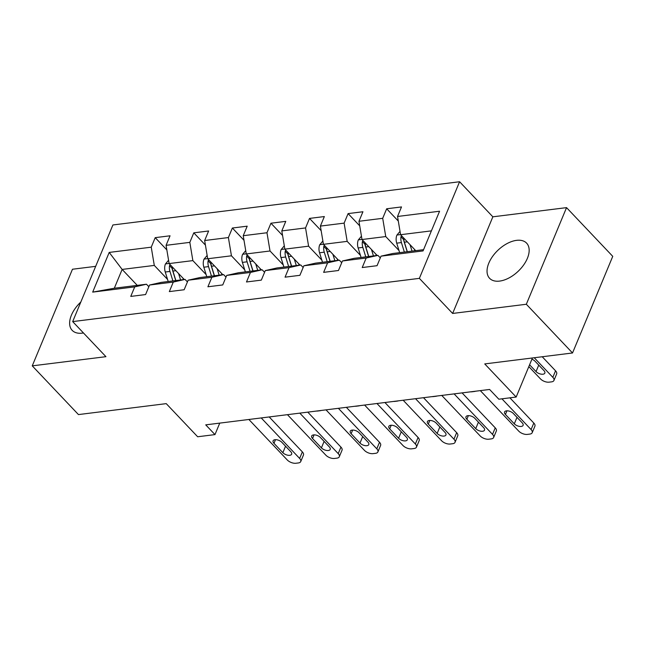 <?xml version="1.0" encoding="UTF-8"?>
<svg xmlns="http://www.w3.org/2000/svg" width="645" height="645" viewBox="0 0 645 645"><rect width="100%" height="100%" fill="white"/><g stroke="black" fill="none" stroke-linecap="round" stroke-linejoin="round"><path stroke-width="0.97" d="M80.827 302.021A25.526 14.593 -43.5 0 0 72.167 330.337A25.526 14.593 -43.5 0 0 82.213 333.142A25.526 14.593 -43.5 0 0 83.439 332.949M499.625 281.091A25.526 14.593 -43.5 0 0 523.603 265.047A25.526 14.593 -43.5 0 0 526.626 243.157A25.526 14.593 -43.5 0 0 516.589 240.351A25.526 14.593 -43.5 0 0 492.603 256.396A25.526 14.593 -43.5 0 0 489.579 278.293A25.526 14.593 -43.5 0 0 499.625 281.091M95.678 266.345L72.474 269.239L32.25 365.86L78.456 414.582L166.241 403.633L197.66 436.762L214.97 434.601L219.752 423.112M459.587 181.745L112.899 224.968L72.675 321.597L419.363 278.366L459.587 181.745L492.853 216.817L452.637 313.446L526.328 304.255L566.544 207.634L492.853 216.817M566.544 207.634L612.75 256.347L572.526 352.976L484.742 363.917L516.161 397.046L532.423 357.975M526.328 304.255L572.526 352.976M137.264 285.372L122.139 269.425L114.318 288.234L146.463 284.219L134.724 286.872L130.758 296.41L145.593 294.555L149.559 285.025L173.295 282.067L169.329 291.596L184.164 289.742L188.138 280.212L211.874 277.253L207.908 286.783L222.743 284.937L226.709 275.407L250.453 272.44L246.487 281.978L261.322 280.123L265.288 270.594L289.025 267.635L285.058 277.165L299.893 275.318L303.868 265.78L327.604 262.821L323.637 272.359L338.472 270.505L342.439 260.975L366.183 258.016L362.216 267.546L377.051 265.692L381.018 256.162L423.056 250.921L439.576 211.229L397.538 216.47L401.504 206.932L386.669 208.786L398.304 221.05M134.724 286.872L92.686 292.112L109.207 252.421L151.244 247.18L155.211 237.65L166.845 249.913M386.669 208.786L382.703 218.316L358.967 221.275L362.933 211.745L348.098 213.6L344.124 223.13L320.388 226.089L324.354 216.559L309.519 218.405L305.553 227.935L281.809 230.902L285.775 221.364L270.94 223.218L266.974 232.748L243.238 235.707L247.204 226.177L232.369 228.024L228.394 237.562L204.659 240.52L208.625 230.983L193.79 232.837L189.823 242.367L166.079 245.326L170.046 235.796L155.211 237.65M516.161 397.046L498.851 399.207L489.611 389.459L205.731 424.862L214.97 434.601M149.559 285.025L161.298 282.373L185.042 279.414L187.421 281.921M184.244 279.511L169.127 263.571L192.863 260.612L206.126 274.585M185.042 279.414L173.295 282.067M166.079 245.326L169.127 263.571M189.823 242.367L192.863 260.612M188.138 280.212L199.877 277.56L223.613 274.601L226 277.116M222.823 274.697L207.706 258.758L231.442 255.799L244.697 269.779M223.613 274.601L211.874 277.253M204.659 240.52L207.706 258.758M228.394 237.562L231.442 255.799M226.709 275.407L238.448 272.754L262.192 269.795L264.579 272.303M261.402 269.892L246.277 253.953L270.021 250.986L283.276 264.966M262.192 269.795L250.453 272.44M243.238 235.707L246.277 253.953M266.974 232.748L270.021 250.986M265.288 270.594L277.028 267.941L300.772 264.982L303.15 267.498M299.973 265.079L284.856 249.139L308.592 246.18L321.855 260.153M300.772 264.982L289.025 267.635M281.809 230.902L284.856 249.139M305.553 227.935L308.592 246.18M303.868 265.78L315.607 263.128L339.343 260.169L341.729 262.684M338.552 260.274L323.435 244.326L347.171 241.367L360.426 255.347M339.343 260.169L327.604 262.821M320.388 226.089L323.435 244.326M344.124 223.13L347.171 241.367M342.439 260.975L354.178 258.322L377.922 255.364L380.308 257.871M377.132 255.46L362.006 239.521L385.75 236.562L399.005 250.534M377.922 255.364L366.183 258.016M358.967 221.275L362.006 239.521M382.703 218.316L385.75 236.562M381.018 256.162L392.757 253.509L423.58 249.671M415.703 250.647L400.585 234.707L431.4 230.87M397.538 216.47L400.585 234.707M452.637 313.446L419.363 278.366M32.25 365.86L105.941 356.677L72.675 321.597M146.463 284.219L148.85 286.735M167.547 279.398L154.292 265.418L122.139 269.425L109.207 252.421M114.318 288.234L92.686 292.112M151.244 247.18L154.292 265.418M348.098 213.6L359.733 225.863M309.519 218.405L321.154 230.676M270.94 223.218L282.575 235.481M232.369 228.024L244.004 240.295M193.79 232.837L205.424 245.1M501.931 398.82L531.093 429.578A6.547 3.29 -157.4 0 1 532.19 432.706A6.547 3.29 -157.4 0 1 529.843 434.085L527.376 434.399A6.547 3.29 -157.4 0 1 518.733 431.118L480.323 390.62M532.19 432.706L534.915 426.176A6.547 3.29 22.6 0 0 533.81 423.047L509.897 397.828M522.216 422.838A5.241 2.636 22.6 0 1 523.095 425.345A5.241 2.636 22.6 0 1 519.33 426.377A5.241 2.636 22.6 0 1 514.307 423.821L505.43 414.469A5.241 2.636 22.6 0 1 504.551 411.962A5.241 2.636 22.6 0 1 508.325 410.93A5.241 2.636 22.6 0 1 513.347 413.485L522.216 422.838M400.029 231.394L396.86 235.167A8.675 5.62 82.9 0 0 396.715 243.157L399.658 252.655M534.245 357.749L552.838 377.341A6.547 3.29 -157.4 0 1 553.934 380.477A6.547 3.29 -157.4 0 1 551.588 381.856L549.113 382.163A6.547 3.29 -157.4 0 1 540.47 378.889L528.827 366.61M410.026 244.665L412.026 251.107M542.219 356.75L555.555 370.819A6.547 3.29 22.6 0 1 556.651 373.947L553.934 380.477M414.404 249.284L414.864 250.752M401.48 235.659L400.972 236.78A8.675 5.62 82.9 0 0 401.416 242.568L404.359 252.066M407.197 251.711L403.915 241.117A4.418 2.862 -97.1 0 1 403.633 239.585L400.972 236.78M407.326 251.695L404.383 242.197A8.675 5.62 -97.1 0 1 403.794 238.094M529.585 364.788L536.043 371.593A5.241 2.636 -157.4 0 0 541.066 374.14A5.241 2.636 -157.4 0 0 544.84 373.108A5.241 2.636 -157.4 0 0 543.961 370.609L535.084 361.256A5.241 2.636 -157.4 0 0 531.907 359.217M454.112 393.885L492.522 434.383A6.547 3.29 -157.4 0 1 493.619 437.52A6.547 3.29 -157.4 0 1 491.272 438.898L488.797 439.205A6.547 3.29 -157.4 0 1 480.154 435.923L441.744 395.425M493.619 437.52L496.336 430.989A6.547 3.29 22.6 0 0 495.239 427.853L462.078 392.894M483.637 427.643A5.241 2.636 22.6 0 1 484.516 430.151A5.241 2.636 22.6 0 1 480.751 431.182A5.241 2.636 22.6 0 1 475.728 428.635L466.859 419.282A5.241 2.636 22.6 0 1 465.98 416.775A5.241 2.636 22.6 0 1 469.745 415.743A5.241 2.636 22.6 0 1 474.768 418.291L483.637 427.643M415.533 398.699L453.943 439.197A6.547 3.29 -157.4 0 1 455.039 442.325A6.547 3.29 -157.4 0 1 452.693 443.712L450.218 444.018A6.547 3.29 -157.4 0 1 441.575 440.737L403.173 400.239M455.039 442.325L457.757 435.794A6.547 3.29 22.6 0 0 456.66 432.666L423.499 397.707M445.066 432.456A5.241 2.636 22.6 0 1 445.945 434.964A5.241 2.636 22.6 0 1 442.172 435.996A5.241 2.636 22.6 0 1 437.149 433.44L428.28 424.088A5.241 2.636 22.6 0 1 427.401 421.588A5.241 2.636 22.6 0 1 431.166 420.556A5.241 2.636 22.6 0 1 436.189 423.104L445.066 432.456M361.458 236.199L358.281 239.98A8.675 5.62 82.9 0 0 358.136 247.962L361.087 257.46M371.447 249.47L373.447 255.92M375.825 254.09L376.285 255.565M362.909 240.464L362.393 241.593A8.675 5.62 82.9 0 0 362.837 247.382L365.78 256.871M368.618 256.525L365.336 245.93A4.418 2.862 -97.1 0 1 365.054 244.399L362.393 241.593M368.747 256.508L365.804 247.011A8.675 5.62 -97.1 0 1 365.223 242.907M322.879 241.012L319.71 244.786A8.675 5.62 82.9 0 0 319.565 252.775L322.508 262.273M332.876 254.283L334.868 260.733M337.254 258.903L337.714 260.378M324.33 245.277L323.822 246.398A8.675 5.62 82.9 0 0 324.266 252.187L327.209 261.685M330.047 261.33L326.765 250.744A4.418 2.862 -97.1 0 1 326.475 249.204L323.822 246.398M330.175 261.314L327.233 251.816A8.675 5.62 -97.1 0 1 326.644 247.712M470.681 391.821A6.547 3.29 -157.4 0 0 471.963 391.789L474.438 391.475A6.547 3.29 -157.4 0 0 475.502 391.217M376.954 403.504L415.364 444.002A6.547 3.29 -157.4 0 1 416.46 447.138A6.547 3.29 -157.4 0 1 414.114 448.517L411.647 448.823A6.547 3.29 -157.4 0 1 403.004 445.55L364.594 405.052M416.46 447.138L419.185 440.608A6.547 3.29 22.6 0 0 418.081 437.479L384.928 402.512M406.487 437.27A5.241 2.636 22.6 0 1 407.366 439.769A5.241 2.636 22.6 0 1 403.601 440.801A5.241 2.636 22.6 0 1 398.578 438.253L389.701 428.901A5.241 2.636 22.6 0 1 388.822 426.393A5.241 2.636 22.6 0 1 392.595 425.361A5.241 2.636 22.6 0 1 397.618 427.917L406.487 437.27M338.383 408.317L376.793 448.815A6.547 3.29 -157.4 0 1 377.889 451.943A6.547 3.29 -157.4 0 1 375.543 453.33L373.068 453.637A6.547 3.29 -157.4 0 1 364.425 450.355L326.015 409.857M377.889 451.943L380.606 445.421A6.547 3.29 22.6 0 0 379.51 442.285L346.349 407.326M367.908 442.075A5.241 2.636 22.6 0 1 368.787 444.582A5.241 2.636 22.6 0 1 365.022 445.614A5.241 2.636 22.6 0 1 359.999 443.067L351.13 433.714A5.241 2.636 22.6 0 1 350.251 431.207A5.241 2.636 22.6 0 1 354.016 430.175A5.241 2.636 22.6 0 1 359.039 432.722L367.908 442.075M299.804 413.131L338.214 453.628A6.547 3.29 -157.4 0 1 339.31 456.757A6.547 3.29 -157.4 0 1 336.964 458.135L334.489 458.45A6.547 3.29 -157.4 0 1 325.846 455.168L287.444 414.671M339.31 456.757L342.027 450.226A6.547 3.29 22.6 0 0 340.931 447.098L307.77 412.131M329.337 446.888A5.241 2.636 22.6 0 1 330.216 449.396A5.241 2.636 22.6 0 1 326.443 450.428A5.241 2.636 22.6 0 1 321.42 447.872L312.551 438.519A5.241 2.636 22.6 0 1 311.672 436.012A5.241 2.636 22.6 0 1 315.437 434.98A5.241 2.636 22.6 0 1 320.46 437.536L329.337 446.888M284.3 245.826L281.131 249.599A8.675 5.62 82.9 0 0 280.986 257.589L283.929 267.078M294.297 259.096L296.297 265.538M298.675 263.708L299.135 265.184M285.751 250.083L285.243 251.211A8.675 5.62 82.9 0 0 285.687 257L288.629 266.498M291.467 266.143L288.186 255.549A4.418 2.862 -97.1 0 1 287.904 254.017L285.243 251.211M291.596 266.127L288.654 256.629A8.675 5.62 -97.1 0 1 288.065 252.526M432.102 396.635A6.547 3.29 -157.4 0 0 433.384 396.594L435.859 396.288A6.547 3.29 -157.4 0 0 436.931 396.03M245.729 250.631L242.552 254.412A8.675 5.62 82.9 0 0 242.407 262.394L245.358 271.892M255.718 263.902L257.718 270.352M260.096 268.522L260.556 269.997M247.18 254.896L246.664 256.025A8.675 5.62 82.9 0 0 247.108 261.806L250.05 271.303M252.888 270.948L249.607 260.362A4.418 2.862 -97.1 0 1 249.325 258.822L246.664 256.025M253.017 270.932L250.075 261.443A8.675 5.62 -97.1 0 1 249.494 257.339M393.531 401.44A6.547 3.29 -157.4 0 0 394.813 401.408L397.28 401.101A6.547 3.29 -157.4 0 0 398.352 400.843M207.15 255.444L203.981 259.217A8.675 5.62 82.9 0 0 203.836 267.207L206.779 276.705M217.147 268.715L219.139 275.157M221.525 273.335L221.985 274.802M208.601 259.709L208.093 260.83A8.675 5.62 82.9 0 0 208.537 266.619L211.479 276.116M214.317 275.762L211.036 265.168A4.418 2.862 -97.1 0 1 210.746 263.636L208.093 260.83M214.446 275.746L211.504 266.248A8.675 5.62 -97.1 0 1 210.915 262.144M354.952 406.253A6.547 3.29 -157.4 0 0 356.233 406.213L358.709 405.907A6.547 3.29 -157.4 0 0 359.773 405.649M261.225 417.936L299.635 458.434A6.547 3.29 -157.4 0 1 300.731 461.57A6.547 3.29 -157.4 0 1 298.385 462.949L295.918 463.255A6.547 3.29 -157.4 0 1 287.275 459.974L248.865 419.476M300.731 461.57L303.456 455.039A6.547 3.29 22.6 0 0 302.352 451.903L269.199 416.944M290.758 451.694A5.241 2.636 22.6 0 1 291.637 454.201A5.241 2.636 22.6 0 1 287.872 455.233A5.241 2.636 22.6 0 1 282.849 452.685L273.972 443.333A5.241 2.636 22.6 0 1 273.093 440.825A5.241 2.636 22.6 0 1 276.866 439.793A5.241 2.636 22.6 0 1 281.889 442.341L290.758 451.694M168.571 260.249L165.402 264.031A8.675 5.62 82.9 0 0 165.257 272.013L168.2 281.51M178.568 273.52L180.568 279.97M182.946 278.14L183.406 279.616M170.022 264.514L169.514 265.643A8.675 5.62 82.9 0 0 169.958 271.432L172.9 280.922M175.738 280.575L172.457 269.981A4.418 2.862 -97.1 0 1 172.175 268.449L169.514 265.643M175.867 280.559L172.924 271.061A8.675 5.62 -97.1 0 1 172.336 266.957M316.373 411.058A6.547 3.29 -157.4 0 0 317.654 411.026L320.13 410.72A6.547 3.29 -157.4 0 0 321.202 410.462M533.81 423.047L531.093 429.578M514.307 423.821L517 417.339M505.43 414.469L506.954 410.825M552.838 377.341L555.555 370.819M400.561 234.578L396.973 235.03M401.416 242.568L396.715 243.157M407.342 241.827L404.383 242.197M538.744 365.11L536.043 371.593M495.239 427.853L492.522 434.383M475.728 428.635L478.429 422.153M466.859 419.282L468.375 415.63M456.66 432.666L453.943 439.197M437.149 433.44L439.85 426.958M428.28 424.088L429.796 420.443M361.99 239.392L358.402 239.843M362.837 247.382L358.136 247.962M368.763 246.64L365.804 247.011M323.411 244.205L319.823 244.649M324.266 252.187L319.565 252.775M330.184 251.453L327.233 251.816M418.081 437.479L415.364 444.002M398.578 438.253L401.271 431.771M389.701 428.901L391.225 425.249M379.51 442.285L376.793 448.815M359.999 443.067L362.7 436.576M351.13 433.714L352.646 430.062M340.931 447.098L338.214 453.628M321.42 447.872L324.121 441.39M312.551 438.519L314.067 434.875M284.832 249.01L281.244 249.462M285.687 257L280.986 257.589M291.613 256.258L288.654 256.629M246.261 253.824L242.673 254.267M247.108 261.806L242.407 262.394M253.033 261.072L250.075 261.443M207.682 258.629L204.094 259.08M208.537 266.619L203.836 267.207M214.454 265.877L211.504 266.248M302.352 451.903L299.635 458.434M282.849 452.685L285.542 446.203M273.972 443.333L275.496 439.68M169.103 263.442L165.515 263.894M169.958 271.432L165.257 272.013M175.883 270.69L172.924 271.061"/></g></svg>
